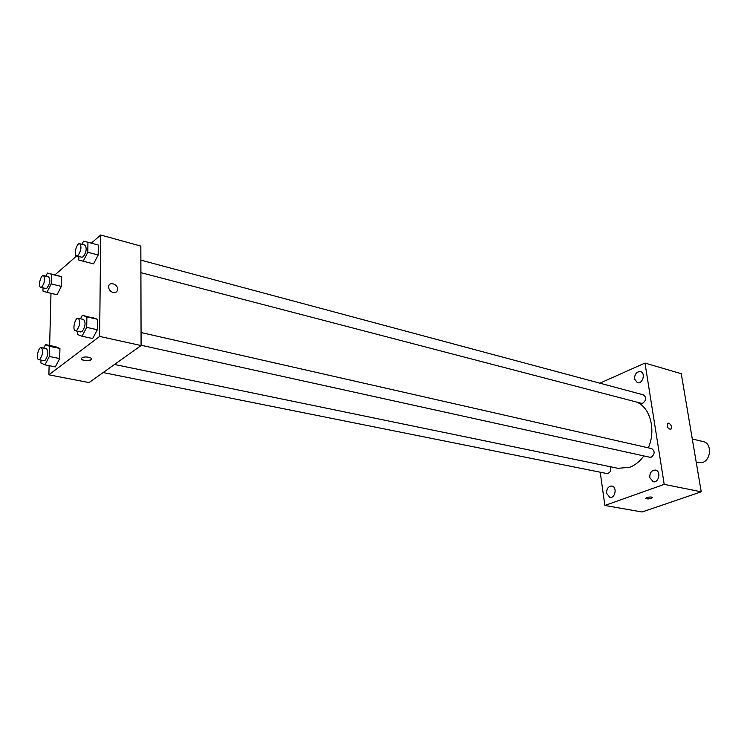 <?xml version="1.0" encoding="UTF-8"?>
<svg xmlns="http://www.w3.org/2000/svg" width="747" height="747" viewBox="0 0 747 747"><rect width="100%" height="100%" fill="white"/><g stroke="black" fill="none" stroke-linecap="round" stroke-linejoin="round"><path stroke-width="1.12" d="M696.232 462.262L702.572 462.468C711.312 459.853 711.947 443.167 703.394 441.664L692.292 438.965M599.869 383.183L644.988 363.061L681.255 373.705L701.228 491.806L642.093 511.994L604.874 505.458L600.224 472.197M606.573 493.281L609.86 497.399C615.257 498.669 617.377 486.811 611.896 486.054C608.338 486.222 606.564 488.622 606.573 493.281M649.759 477.566L653.177 481.731C658.891 483.188 661.328 471.012 655.511 470.096C651.645 470.199 649.731 472.692 649.759 477.566M634.548 379.037L637.34 382.669C642.597 384.425 645.959 372.837 640.543 371.586C636.621 371.567 634.623 374.051 634.548 379.037M644.988 363.061L664.204 484.364L701.228 491.806M668.817 423.119L667.762 423.316C666.81 426.864 667.855 428.862 670.899 429.292C672.029 426.91 671.338 424.856 668.817 423.119L667.762 423.316C666.81 426.864 667.855 428.862 670.89 429.301C672.029 426.91 671.338 424.856 668.817 423.129M664.204 484.364L604.874 505.458M646.846 497.567C650.114 496.764 651.954 496.802 652.374 497.689C649.432 499.108 647.21 499.295 645.697 498.249L646.846 497.567M652.411 497.502L652.374 497.689C649.89 499.005 647.649 499.257 645.651 498.436M141.09 345.245L649.787 457.229L651.384 457.099C654.923 453.999 655.026 451.169 651.701 448.611L141.062 332.536M140.903 272.664L641.215 403.268L642.971 403.119C646.37 400.103 646.538 397.357 643.484 394.874L140.875 260.124M103.142 372.557L606.844 473.533C610.159 473.028 611.354 470.769 610.458 466.754M114.496 364.48L618.058 468.322L629.768 467.277C635.146 465.204 639.834 461.413 643.83 455.922M648.321 447.845C656.23 430.067 650.282 407.488 636.724 402.101M91.339 243.158L100.686 235.006L140.838 246.08L141.09 345.544L89.061 382.585L48.882 374.817L49.125 365.675M100.686 235.006L99.64 336.421L141.09 345.544M113.096 292.535C110.154 291.47 108.67 289.491 108.632 286.577C109.043 280.956 118.484 284.318 117.578 289.724C117.083 292.002 115.589 292.936 113.096 292.535C115.589 292.945 117.083 292.002 117.578 289.724L117.578 289.724C118.484 284.318 109.043 280.956 108.632 286.577M57.5 275.522L61.553 276.726L61.329 286.381L57.043 294.766L61.329 286.381L61.553 276.726L47.453 273.038L51.45 274.224L51.207 283.925L46.93 292.366L42.953 291.059L43.046 287.838M92.889 317.699L97.455 319.277L97.343 329.744L92.628 338.54L97.343 329.744L97.455 319.277L82.347 315.281L86.876 316.849L86.717 327.373L82.011 336.234L77.52 334.525L77.576 331.266M54.942 274.887L76.708 255.913M49.647 345.488L50.992 293.338M99.64 336.421L48.882 374.817M98.277 245.035L98.165 255.016L93.562 263.887L98.165 255.016L98.277 245.035L87.941 242.243L87.801 252.271L83.197 261.207L78.809 260.049L78.865 256.473M55.801 346.767L59.928 348.475L59.695 358.579L55.315 366.898L59.695 358.579L59.928 348.475L55.801 346.767L45.511 344.619L49.591 346.319L49.33 356.468L44.96 364.844L40.917 363.023L40.992 360.101M81.937 357.934C84.504 355.805 93.777 357.608 91.069 359.69C88.762 361.922 79.061 360.185 81.834 358.018L81.937 357.934M91.47 358.962L91.069 359.69C86.801 361.287 83.58 360.978 81.423 358.756M43.699 348.121L45.511 344.619M38.751 359.652L43.961 360.698L45.081 360.334C48.2 355.619 48.686 351.744 46.538 348.709L41.337 347.635C38.358 346.729 35.651 359.316 38.751 359.652L39.871 359.288C42.981 354.554 43.475 350.67 41.337 347.635M49.591 346.319L59.928 348.475M49.33 356.468L59.695 358.579M44.96 364.844L55.315 366.898M45.866 276.185L47.453 273.038M40.721 287.278L45.81 288.501L47.042 288.062C50.03 283.44 50.553 279.705 48.592 276.848L43.513 275.606C40.702 274.625 37.77 286.867 40.721 287.278L41.953 286.839C44.932 282.207 45.455 278.463 43.513 275.606M51.45 274.224L61.553 276.726M51.207 283.925L61.329 286.381M46.93 292.366L57.043 294.766M80.508 318.773L82.347 315.281M75.438 330.79L80.779 331.967L82.086 331.556C85.429 326.654 85.933 322.629 83.608 319.483L78.286 318.269C75.036 317.223 72.057 330.351 75.438 330.79L76.745 330.379C80.078 325.459 80.592 321.415 78.286 318.269M86.876 316.849L97.455 319.277M86.717 327.373L97.343 329.744M82.011 336.234L92.628 338.54M81.927 244.316L83.515 241.216L87.941 242.243M76.624 255.885L81.834 257.248L83.272 256.753C86.465 251.954 87.007 248.079 84.906 245.119L79.705 243.718C76.652 242.598 73.43 255.353 76.624 255.885L78.052 255.381C81.236 250.572 81.787 246.687 79.705 243.718M87.801 252.271L98.165 255.016M83.197 261.207L93.562 263.887"/></g></svg>
